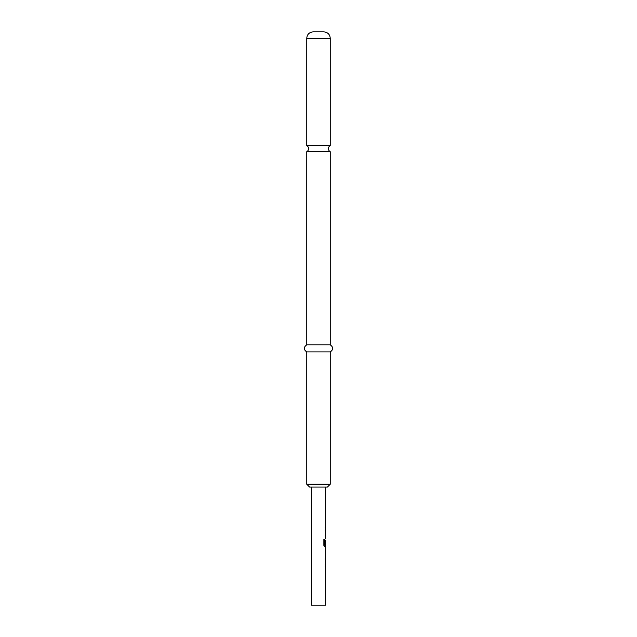 <?xml version="1.0" encoding="UTF-8"?>
<svg xmlns="http://www.w3.org/2000/svg" width="637" height="637" viewBox="0 0 637 637"><rect width="100%" height="100%" fill="white"/><g stroke="black" fill="none" stroke-linecap="round" stroke-linejoin="round"><path stroke-width="0.96" d="M318.5 145.562L306.763 145.562A3.559 3.559 0 0 1 306.763 151.725L330.237 151.725A3.559 3.559 0 0 1 330.237 145.562L318.5 145.562M318.5 31.85L323.835 31.85C327.76 32.264 329.894 34.398 330.237 38.252L306.763 38.252C307.106 34.398 309.24 32.264 313.165 31.85L318.5 31.85M330.237 484.231L327.394 487.074L309.606 487.074L306.763 484.231L330.237 484.231L330.237 351.935C333.493 349.602 333.493 347.229 330.237 344.816L330.237 151.725M306.763 484.231L306.763 351.935C303.507 349.602 303.507 347.229 306.763 344.816L330.237 344.816M306.763 351.935L330.237 351.935M311.389 487.074L311.389 605.15L325.611 605.15L325.611 566.277L325.196 566.277L325.467 564.788L325.196 566.277M325.196 564.788L325.611 564.788L325.611 559.756L325.196 559.756L325.467 558.259L325.196 559.756M325.196 558.259L325.611 558.259L325.611 556.571M325.531 548.553L325.531 556.571M325.611 548.553L325.611 546.857L324.671 546.857L325.467 546.857L325.467 545.2M324.727 545.105L324.727 539.189L323.867 539.189L323.867 545.463L324.671 546.857M324.774 545.2L325.611 545.2L325.611 540.176L325.196 544.524L325.547 540.272M325.467 540.176L325.196 544.524M325.396 538.846L325.467 535.653L325.196 537.15M325.196 535.653L325.611 535.653L325.611 530.629L325.196 530.629L325.467 529.132L325.196 530.629M325.196 529.132L325.611 529.132L325.467 525.947L325.196 527.444M325.196 525.947L325.611 525.947L325.611 487.074M325.547 550.145L325.611 555.074L325.563 550.049M324.599 545.105L324.599 539.189L323.867 539.189M325.547 554.978L325.411 550.145M330.237 145.562L330.237 38.252M306.763 344.816L306.763 151.725M306.763 145.562L306.763 38.252M325.467 556.523L325.467 555.074M325.467 550.049L325.467 548.6"/></g></svg>
